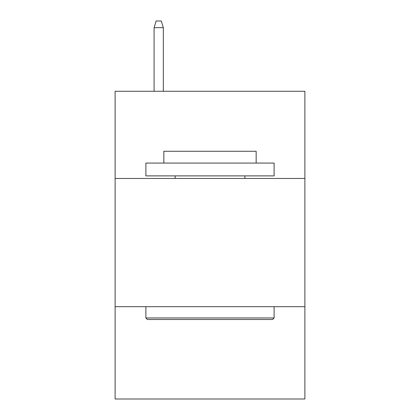 <?xml version="1.0" encoding="UTF-8"?>
<svg xmlns="http://www.w3.org/2000/svg" width="420" height="420" viewBox="0 0 420 420"><rect width="100%" height="100%" fill="white"/><g stroke="black" fill="none" stroke-linecap="round" stroke-linejoin="round"><path stroke-width="0.63" d="M304.883 178.458L304.883 91.266L115.117 91.266L115.117 178.458L304.883 178.458L304.883 399L115.117 399L115.117 178.458M304.883 306.679L115.117 306.679M147.425 319.505L145.887 317.961L274.113 317.961L272.575 319.505L147.425 319.505M274.113 163.07L274.113 175.891L145.887 175.891L145.887 163.07L274.113 163.07M163.842 163.07L163.842 151.274L256.158 151.274L256.158 163.07M274.113 306.679L274.113 317.961M145.887 306.679L145.887 317.961M244.876 175.891L244.876 178.458M175.124 175.891L175.124 178.458M163.328 91.266L163.328 27.668L154.093 27.668L154.093 91.266M154.093 27.668L156.146 21L161.275 21L163.328 27.668"/></g></svg>

